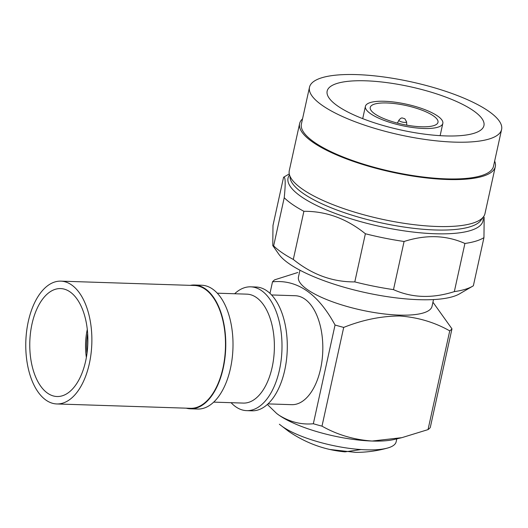 <?xml version="1.0" encoding="UTF-8"?>
<svg xmlns="http://www.w3.org/2000/svg" width="528" height="528" viewBox="0 0 528 528"><rect width="100%" height="100%" fill="white"/><g stroke="black" fill="none" stroke-linecap="round" stroke-linejoin="round"><path stroke-width="0.79" d="M87.292 329.413A43.461 23.364 -88.1 0 0 86.374 357.509M87.661 333.511A41.415 22.262 -88.1 0 0 87.008 353.443M30.881 359.647A54.008 29.027 91.9 0 1 60.581 288.572A54.008 29.027 91.9 0 1 86.757 325.439A54.008 29.027 91.9 0 1 57.057 396.521A54.008 29.027 91.9 0 1 30.881 359.647M90.605 323.09A61.439 33.026 91.9 0 1 56.819 403.953A61.439 33.026 91.9 0 1 27.034 362.003A61.439 33.026 91.9 0 1 60.819 281.14A61.439 33.026 91.9 0 1 90.605 323.09M60.819 281.14L194.443 285.496A61.439 33.026 91.9 0 1 224.228 327.446A61.439 33.026 91.9 0 1 190.443 408.309L56.819 403.953M186.239 408.17A61.934 33.29 -88.1 0 0 190.423 408.804A61.934 33.29 -88.1 0 0 200.409 406.322A61.934 33.29 -88.1 0 0 225.641 338.666A61.934 33.29 -88.1 0 0 194.462 285.001A61.934 33.29 -88.1 0 0 190.245 285.364M190.423 408.804L197.663 409.042A61.934 33.29 -88.1 0 0 207.649 406.56A61.934 33.29 -88.1 0 0 232.881 338.903A61.934 33.29 -88.1 0 0 201.703 285.239L194.462 285.001M213.708 402.125L243.283 403.088A54.503 29.297 -88.1 0 0 252.067 400.91A54.503 29.297 -88.1 0 0 274.27 341.372A54.503 29.297 -88.1 0 0 246.833 294.149L217.265 293.185M231.092 402.692A61.934 33.29 -88.1 0 0 246.655 410.639A61.934 33.29 -88.1 0 0 256.641 408.157A61.934 33.29 -88.1 0 0 281.873 340.501A61.934 33.29 -88.1 0 0 250.694 286.836A61.934 33.29 -88.1 0 0 240.702 289.318A61.934 33.29 -88.1 0 0 234.643 293.753M246.655 410.639L251.948 410.81A61.934 33.29 -88.1 0 0 261.934 408.329A61.934 33.29 -88.1 0 0 287.166 340.672A61.934 33.29 -88.1 0 0 255.988 287.008L250.694 286.836M267.993 403.894L291.72 404.672A54.503 29.297 -88.1 0 0 300.505 402.488A54.503 29.297 -88.1 0 0 322.707 342.949A54.503 29.297 -88.1 0 0 295.271 295.726L271.55 294.954M267.359 404.474L276.652 413.464L279.18 415.318C290.116 422.077 301.501 424.888 313.342 423.753L335.049 325.017C318.047 293.674 297.198 279.272 272.507 281.833L269.973 293.37M299.957 270.211L298.472 276.949A68.376 18.85 12.4 0 0 330.323 300.993A68.376 18.85 12.4 0 0 399.241 315.104A68.376 18.85 12.4 0 0 432.029 306.319L433.514 299.574M272.507 281.833A93.641 25.813 12.4 0 1 274.738 279.794L297.818 272.501M335.049 325.017A93.641 25.813 12.4 0 0 343.702 327.413L321.994 426.149C337.273 434.788 353.984 439.751 372.115 441.038L401.854 437.666L428.03 429.607L449.737 330.871C434.537 322.258 417.833 317.295 399.61 315.982C381.176 316.081 362.538 319.889 343.702 327.413M449.737 330.871A93.641 25.813 12.4 0 0 451.968 328.832L430.261 427.568A93.641 25.813 -167.6 0 1 428.03 429.607M432.934 302.201L451.968 328.832M321.994 426.149A93.641 25.813 -167.6 0 1 313.342 423.753M276.698 413.49A69.366 19.12 12.4 0 0 276.797 413.576A69.366 19.12 12.4 0 0 279.18 415.318A69.366 19.12 12.4 0 0 372.115 441.038A69.366 19.12 12.4 0 0 394.396 439.428L401.854 437.666M282.566 426.677A62.429 17.206 12.4 0 0 361.06 449.559A62.429 17.206 12.4 0 0 371.085 449.889A62.429 17.206 12.4 0 0 396.152 441.797L396.799 438.86M483.595 216.638L484.169 217.463L483.952 237.62A108.26 29.839 -167.6 0 1 464.911 243.467C446.272 235.125 425.99 234.465 404.078 241.487L393.492 289.628C412.031 297.964 432.307 298.624 454.331 291.614A108.26 29.839 12.4 0 0 472.633 286.216L459.532 293.852A96.617 26.631 -167.6 0 1 379.342 295.357A96.617 26.631 -167.6 0 1 289.344 263.861A96.617 26.631 -167.6 0 1 278.738 254.1L272.771 245.566L273.643 245.87A108.26 29.839 12.4 0 0 281.939 252.608A108.26 29.839 12.4 0 0 293.304 259.446C312.055 274.586 332.554 282.071 354.796 281.899L365.376 233.752C346.625 218.612 326.126 211.134 303.89 211.306A108.26 29.839 -167.6 0 1 292.519 204.468A108.26 29.839 -167.6 0 1 284.229 197.729C285.694 183.249 285.476 176.425 283.569 177.263A108.26 29.839 -167.6 0 1 284.308 176.814L289.278 173.917M283.569 177.263L272.989 225.403L272.771 245.566M302.537 118.853A100.181 27.614 12.4 0 0 299.62 123.598L289.291 170.577A100.181 27.614 12.4 0 0 302.702 189.341A100.181 27.614 12.4 0 0 410.071 224.169A100.181 27.614 12.4 0 0 484.981 213.602L495.31 166.624A100.181 27.614 12.4 0 0 494.65 161.093M299.62 123.598A100.181 27.614 12.4 0 0 313.031 142.355A100.181 27.614 12.4 0 0 420.4 177.19A100.181 27.614 12.4 0 0 495.31 166.624M309.494 87.245L301.409 123.994A98.347 27.106 12.4 0 0 314.576 142.408A98.347 27.106 12.4 0 0 419.984 176.603A98.347 27.106 12.4 0 0 493.522 166.228L501.6 129.479A98.347 27.106 12.4 0 0 488.433 111.065A98.347 27.106 12.4 0 0 383.031 76.87A98.347 27.106 12.4 0 0 309.494 87.245A98.347 27.106 12.4 0 0 322.654 105.659A98.347 27.106 12.4 0 0 428.063 139.854A98.347 27.106 12.4 0 0 501.6 129.479M337.9 106.154A80.263 22.123 -167.6 0 1 327.155 91.126A80.263 22.123 -167.6 0 1 387.169 82.658A80.263 22.123 -167.6 0 1 473.194 110.57A80.263 22.123 -167.6 0 1 483.938 125.598A80.263 22.123 -167.6 0 1 423.925 134.066A80.263 22.123 -167.6 0 1 337.9 106.154M433.039 128.165A39.64 10.923 12.4 0 0 442.827 123.387A39.64 10.923 12.4 0 0 419.027 107.587A39.64 10.923 12.4 0 0 375.19 101.581A39.64 10.923 12.4 0 0 365.402 106.366A39.64 10.923 12.4 0 0 389.195 122.166A39.64 10.923 12.4 0 0 433.039 128.165M428.578 113.058A34.683 9.557 -167.6 0 1 437.989 122.324A34.683 9.557 -167.6 0 1 415.833 126.416A34.683 9.557 -167.6 0 1 379.645 116.695A34.683 9.557 -167.6 0 1 370.24 107.428A34.683 9.557 -167.6 0 1 392.396 103.336A34.683 9.557 -167.6 0 1 428.578 113.058M404.078 241.487A108.26 29.839 -167.6 0 1 365.376 233.752M303.89 211.306L293.304 259.446M483.952 237.62L473.365 285.767A108.26 29.839 12.4 0 1 472.633 286.216M454.331 291.614L464.911 243.467M273.643 245.87L284.229 197.729M354.796 281.899A108.26 29.839 12.4 0 0 393.492 289.628M361.06 449.559L345.002 451.862C324.885 450.021 306.134 443.21 288.743 431.429L279.371 424.241M482.962 217.437A99.799 27.509 -167.6 0 1 414.209 232.181A99.799 27.509 -167.6 0 1 301.396 196.759A99.799 27.509 -167.6 0 1 289.522 174.907M290.017 176.253A98.347 27.106 12.4 0 0 303.343 193.505A98.347 27.106 12.4 0 0 406.725 227.429A98.347 27.106 12.4 0 0 481.945 218.453M398.95 120.153C401.775 116.807 402.125 118.133 404.831 118.754L406.58 121.836A3.92 1.082 -167.6 0 1 403.821 122.351A3.92 1.082 -167.6 0 1 399.478 120.991A3.92 1.082 -167.6 0 1 398.95 120.153L397.393 123.09M387.592 448.034C377.038 450.952 366.353 452.397 355.549 452.364L330.04 449.5M442.827 123.387L440.128 135.663M406.58 121.836L406.771 125.156M365.402 106.366L362.703 118.642"/></g></svg>
